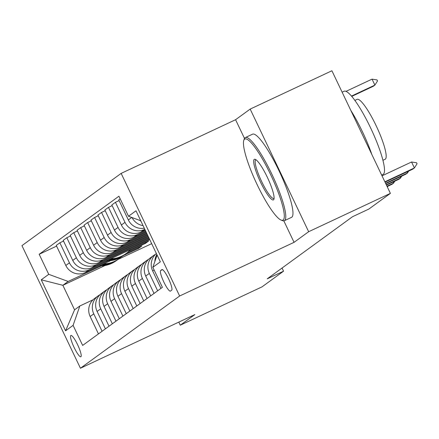 <?xml version="1.0" encoding="UTF-8"?>
<svg xmlns="http://www.w3.org/2000/svg" width="439" height="439" viewBox="0 0 439 439"><rect width="100%" height="100%" fill="white"/><g stroke="black" fill="none" stroke-linecap="round" stroke-linejoin="round"><path stroke-width="0.66" d="M80.93 356.715A11.754 2.162 -115.1 0 0 77.741 345.005A11.754 2.162 -115.1 0 0 70.877 335.467A11.754 2.162 -115.1 0 0 70.811 335.506A11.754 2.162 -115.1 0 0 74.004 347.222A11.754 2.162 -115.1 0 0 80.864 356.759A11.754 2.162 -115.1 0 0 80.93 356.715M121.148 173.383L21.95 245.626L80.436 368.239L179.633 296.001L121.148 173.383L235.578 119.715L244.501 138.422M283.824 220.861L294.064 242.333L308.655 231.71L250.17 109.091L235.578 119.715M250.17 109.091L331.906 70.761L390.392 193.374L308.655 231.71M390.392 193.374L368.859 209.057L352.512 216.723L267.208 278.847L283.556 271.181L282.052 268.031M161.887 269.634L160.663 270.523A11.387 2.096 -115.1 0 0 163.758 281.865A11.387 2.096 -115.1 0 0 170.403 291.106A11.387 2.096 -115.1 0 0 170.464 291.068L171.687 290.179A11.387 2.096 -115.1 0 0 168.598 278.831A11.387 2.096 -115.1 0 0 161.953 269.595A11.387 2.096 -115.1 0 0 161.887 269.634L162.024 269.568M140.749 220.757L128.495 216.257L118.931 196.211L39.181 254.285L56.587 246.12M128.495 216.257L135.997 210.797L160.339 261.831L152.838 267.291L157.102 255.048M105.146 265.474L62.87 285.301L74.564 309.824L79.843 305.978L73.088 325.365L82.653 345.416L162.397 287.342L152.838 267.291M73.088 325.365L65.587 330.83L41.244 279.797L48.745 274.331L39.181 254.285M178.81 322.105L180.281 325.195L262.023 286.859L283.556 271.181M180.281 325.195L194.872 314.571L80.436 368.239M294.064 242.333L179.633 296.001M79.843 305.978L93.035 299.793M151.669 243.656L117.987 259.449A28.107 27.608 -126.1 0 1 102.1 264.668M144.815 229.29L144.398 229.487A14.696 14.438 -126.1 0 1 125 222.364L115.435 202.313L119.106 200.59M145.183 230.052L140.787 232.116A14.696 14.438 -126.1 0 1 121.383 224.993L111.824 204.947L115.435 202.313M145.518 230.76L137.451 234.547A14.696 14.438 -126.1 0 1 118.053 227.424L108.488 207.373L112.159 205.65M145.885 231.529L133.84 237.175A14.696 14.438 -126.1 0 1 114.436 230.052L104.877 210.001L108.488 207.373M146.22 232.231L130.504 239.601A14.696 14.438 -126.1 0 1 111.105 232.483L101.541 212.432L105.212 210.709M146.588 232.999L126.893 242.235A14.696 14.438 -126.1 0 1 107.495 235.112L97.93 215.061L101.541 212.432M146.922 233.707L123.557 244.66A14.696 14.438 -126.1 0 1 104.158 237.537L94.594 217.492L98.265 215.768M147.29 234.47L119.946 247.294A14.696 14.438 -126.1 0 1 100.547 240.171L90.983 220.12L94.594 217.492M147.625 235.178L116.615 249.72A14.696 14.438 -126.1 0 1 97.211 242.597L87.646 222.551L91.317 220.828M147.987 235.941L112.999 252.354A14.696 14.438 -126.1 0 1 93.6 245.231L84.036 225.18L87.646 222.551M148.327 236.648L109.668 254.779A14.696 14.438 -126.1 0 1 90.264 247.656L80.699 227.605L84.37 225.887M148.689 237.411L106.051 257.408A14.696 14.438 -126.1 0 1 86.653 250.29L77.088 230.239L80.699 227.605M149.03 238.119L102.721 259.839A14.696 14.438 -126.1 0 1 83.317 252.716L73.757 232.665L77.429 230.947M149.392 238.887L99.104 262.467A14.696 14.438 -126.1 0 1 79.706 255.344L70.141 235.299L73.757 232.665M149.732 239.59L95.773 264.898A14.696 14.438 -126.1 0 1 76.37 257.775L66.81 237.724L70.481 236.001M145.051 242.723L145.391 243.431L148.722 241L92.163 267.527A14.696 14.438 -126.1 0 1 72.759 260.404L63.194 240.358L66.81 237.724M145.391 243.431L128.918 251.152M108.263 260.837L88.826 269.958A14.696 14.438 -126.1 0 1 69.428 262.835L59.863 242.783L63.534 241.06M138.104 247.783L138.444 248.485L141.775 246.059L126.558 253.199M110.705 260.629L85.215 272.586A14.696 14.438 -126.1 0 1 65.812 265.463L56.252 245.412L59.863 242.783M138.444 248.485L123.271 255.602M101.316 265.897L68.149 281.454L62.87 285.301L41.244 279.797M144.283 228.165A14.696 14.438 -126.1 0 1 128.331 219.934L118.771 199.888L120.193 198.851M140.946 221.179A14.696 14.438 -126.1 0 1 139.827 220.416M154.846 261.523A14.696 14.438 -126.1 0 1 156.866 254.549M143.059 225.608A14.696 14.438 -126.1 0 1 132.073 217.574M160.976 288.379L152.673 270.973A14.696 14.438 -126.1 0 1 156.377 253.522M157.645 290.805L149.342 273.398A14.696 14.438 -126.1 0 1 155.521 254.296M154.029 293.439L145.726 276.027A14.696 14.438 -126.1 0 1 150.154 258.017L153.765 255.388M150.698 295.864L142.395 278.458A14.696 14.438 -126.1 0 1 148.574 259.35M147.081 298.493L138.779 281.086A14.696 14.438 -126.1 0 1 143.207 263.076L146.818 260.442M143.751 300.924L135.448 283.517A14.696 14.438 -126.1 0 1 141.632 264.41M140.14 303.552L131.837 286.146A14.696 14.438 -126.1 0 1 136.26 268.136L139.876 265.502M136.803 305.983L128.501 288.577A14.696 14.438 -126.1 0 1 134.685 269.469M133.193 308.612L124.89 291.205A14.696 14.438 -126.1 0 1 129.313 273.195L132.929 270.561M129.856 311.042L121.554 293.636A14.696 14.438 -126.1 0 1 127.738 274.529M126.245 313.671L117.943 296.265A14.696 14.438 -126.1 0 1 122.371 278.249L125.982 275.621M122.909 316.102L114.606 298.69A14.696 14.438 -126.1 0 1 120.791 279.588M119.298 318.73L110.996 301.324A14.696 14.438 -126.1 0 1 115.424 283.309L119.035 280.68M115.962 321.156L107.659 303.75A14.696 14.438 -126.1 0 1 113.844 284.648M112.351 323.79L104.048 306.384A14.696 14.438 -126.1 0 1 108.477 288.368L112.088 285.74M109.015 326.215L100.712 308.809A14.696 14.438 -126.1 0 1 106.897 289.707M105.404 328.849L97.101 311.438A14.696 14.438 -126.1 0 1 101.53 293.428L105.14 290.799M102.073 331.275L93.765 313.869A14.696 14.438 -126.1 0 1 99.949 294.761M48.745 274.331L68.149 281.454M98.457 333.903L90.154 316.497A14.696 14.438 -126.1 0 1 94.583 298.487L98.193 295.853M65.587 330.83L74.564 309.824M384.871 181.801L414.4 167.956L412.737 169.169L385.041 182.158M416.578 162.787L417.05 163.78L414.4 167.956L411.557 161.991L416.578 162.787M382.029 175.836L411.557 161.991M351.738 96.393L373.216 86.318L374.884 85.106L351.474 96.086M372.042 79.141L377.057 79.936L377.535 80.93L374.884 85.106L372.042 79.141L345.981 91.361M385.574 183.277L407.458 173.015L405.79 174.228L385.744 183.628M408.693 171.062L407.458 173.015L406.92 171.896M386.276 184.748L400.511 178.069L398.842 179.288L386.446 185.099M401.745 176.121L400.511 178.069L399.973 176.955M386.978 186.218L393.563 183.129L391.895 184.342L387.149 186.57M394.798 181.181L393.563 183.129L393.031 182.009M387.851 186.24L387.357 187.014M283.16 220.027A44.822 8.242 -115.1 0 0 270.654 174.662A44.822 8.242 -115.1 0 0 244.589 139.168A44.822 8.242 -115.1 0 0 243.782 140.387A44.822 8.242 -115.1 0 0 256.414 183.096A44.822 8.242 -115.1 0 0 281.174 220.115A44.822 8.242 -115.1 0 0 283.16 220.027M243.782 140.387L244.271 138.965A45.925 8.445 64.9 0 1 245.094 137.714A45.925 8.445 64.9 0 1 245.357 137.561A45.925 8.445 64.9 0 1 272.153 174.815A45.925 8.445 64.9 0 1 284.615 220.565A45.925 8.445 64.9 0 1 284.357 220.718A45.925 8.445 64.9 0 1 282.579 220.652L281.174 220.115M273.513 199.811A22.411 4.121 64.9 0 1 260.486 182.064A22.411 4.121 64.9 0 1 254.23 159.384A22.411 4.121 64.9 0 1 255.224 159.341A22.411 4.121 64.9 0 1 267.603 177.85A22.411 4.121 64.9 0 1 273.92 199.202A22.411 4.121 64.9 0 1 273.513 199.811M256.008 159.785A21.308 3.918 -115.1 0 0 255.805 159.845A21.308 3.918 -115.1 0 0 255.685 159.917A21.308 3.918 -115.1 0 0 261.468 181.142A21.308 3.918 -115.1 0 0 273.903 198.428A21.308 3.918 -115.1 0 0 274.024 198.357A21.308 3.918 -115.1 0 0 274.079 198.313M342.124 92.179L344.094 91.252A45.925 8.445 64.9 0 1 370.889 128.506A45.925 8.445 64.9 0 1 383.351 174.256A45.925 8.445 64.9 0 1 383.093 174.409L381.667 175.079M350.772 110.315A45.925 8.445 64.9 0 1 371.828 154.451M354.86 100.405L357.077 99.368A33.062 6.08 64.9 0 1 376.371 126.191A33.062 6.08 64.9 0 1 385.343 159.132A33.062 6.08 64.9 0 1 385.157 159.242L382.94 160.279M245.357 137.561L252.551 134.186A45.925 8.445 64.9 0 1 279.347 171.44A45.925 8.445 64.9 0 1 291.809 217.19A45.925 8.445 64.9 0 1 291.545 217.343L284.357 220.718M106.392 260.854A28.107 27.608 53.9 0 0 123.205 255.646L124.264 254.878A28.107 27.608 53.9 0 0 124.594 254.636M110.71 258.829A28.107 27.608 53.9 0 0 125.988 253.627A28.107 27.608 53.9 0 0 130.405 249.593M108.01 260.091A28.107 27.608 53.9 0 0 124.264 254.878M125.988 253.627L124.928 254.395A28.107 27.608 -126.1 0 1 109.048 259.608M99.444 265.913A28.107 27.608 53.9 0 0 116.258 260.706L117.317 259.937A28.107 27.608 53.9 0 0 117.647 259.69M103.763 263.888A28.107 27.608 53.9 0 0 119.04 258.681A28.107 27.608 53.9 0 0 121.049 257.067M101.063 265.151A28.107 27.608 53.9 0 0 117.317 259.937M140.787 232.116L144.398 229.487M133.84 237.175L137.451 234.547M126.893 242.235L130.504 239.601M119.946 247.294L123.557 244.66M112.999 252.354L116.615 249.72M106.051 257.408L109.668 254.779M99.104 262.467L102.721 259.839M92.163 267.527L95.773 264.898M85.215 272.586L88.826 269.958M152.673 270.973L154.094 269.936M128.331 219.934L131.744 217.453M145.726 276.027L149.342 273.398M121.383 224.993L125 222.364M138.779 281.086L142.395 278.458M114.436 230.052L118.053 227.424M131.837 286.146L135.448 283.517M107.495 235.112L111.105 232.483M124.89 291.205L128.501 288.577M100.547 240.171L104.158 237.537M117.943 296.265L121.554 293.636M93.6 245.231L97.211 242.597M110.996 301.324L114.606 298.69M86.653 250.29L90.264 247.656M104.048 306.384L107.659 303.75M79.706 255.344L83.317 252.716M97.101 311.438L100.712 308.809M72.759 260.404L76.37 257.775M90.154 316.497L93.765 313.869M65.812 265.463L69.428 262.835M162.507 269.661L160.663 270.523M117.981 259.454L119.04 258.681"/></g></svg>
